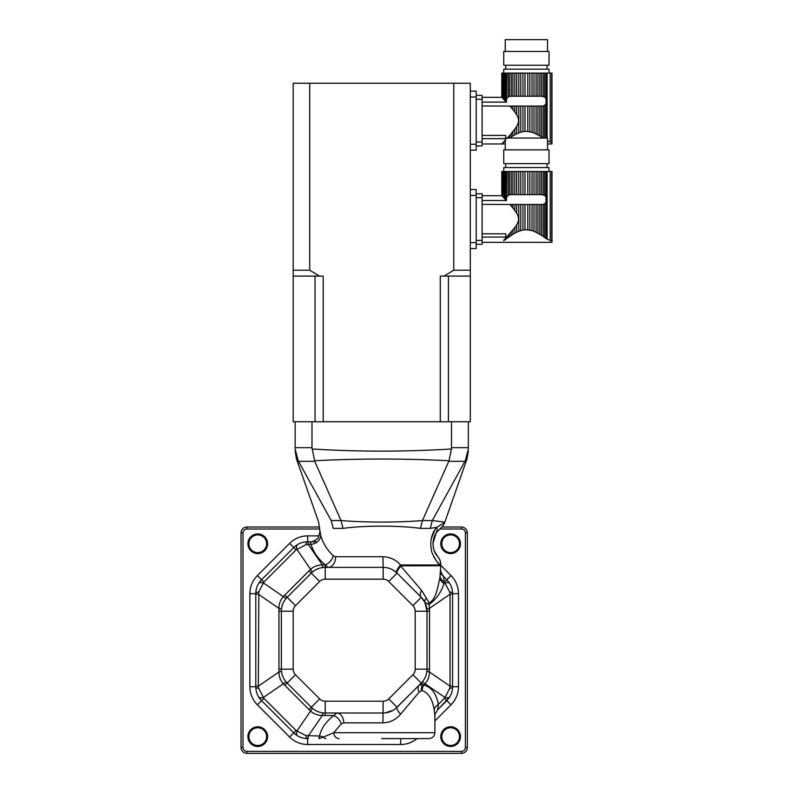 <?xml version="1.0" encoding="UTF-8"?>
<svg xmlns="http://www.w3.org/2000/svg" width="793" height="793" viewBox="0 0 793 793"><rect width="100%" height="100%" fill="white"/><g stroke="black" fill="none" stroke-linecap="round" stroke-linejoin="round"><path stroke-width="1.19" d="M512.912 208.034L514.835 210.492L514.835 204.475L512.912 204.475L512.912 208.034L511.237 206.031L511.237 204.475L509.81 204.396L511.207 205.992M511.237 204.475L512.912 204.475M514.736 210.373L516.689 213.248L516.689 204.475L514.835 204.475M517.472 231.863L518.771 231.308L518.771 204.475L516.689 204.475M516.689 213.248C519.147 217.113 519.147 220.969 516.689 224.825L516.689 232.23L514.835 233.182L514.835 227.581L504.457 239.536M518.771 231.308L520.753 230.614L520.753 204.475L518.771 204.475M520.753 230.614L522.954 230.069L522.954 204.475L520.753 204.475M522.954 230.069L524.996 229.792L524.996 204.475L522.954 204.475M524.996 229.792L527.781 229.792L527.781 204.475L524.996 204.475M526.512 229.732L532.024 230.614L529.833 230.069L529.833 204.475L527.781 204.475M535.077 231.754L532.024 230.614L532.024 204.475L529.833 204.475M536.901 232.845L536.098 232.23L536.098 204.475L537.951 204.475L537.951 233.182L539.874 234.292L534.006 231.308L534.006 204.475L532.024 204.475M536.098 204.475L534.006 204.475M539.874 204.475L541.55 204.475L541.55 235.352L543.235 236.483L539.874 234.292L539.874 204.475L537.951 204.475M514.835 171.506L512.912 171.506L512.912 194.632L514.835 194.632L514.835 171.506L516.689 171.506L516.689 194.632L518.771 194.632L518.771 171.506L520.753 171.506L520.753 194.632L522.954 194.632L522.954 171.506L524.996 171.506L524.996 194.632L527.781 194.632L527.781 171.506L529.833 171.506L529.833 194.632L532.024 194.632L532.024 171.506L534.006 171.506L534.006 194.632L536.098 194.632L536.098 171.506L537.951 171.506L537.951 194.632L539.874 194.632L539.874 171.506L541.55 171.506L541.55 194.632L544.682 195.346L546.03 196.981L546.03 202.126L544.682 203.751L544.682 237.503L546.03 238.495L543.235 236.483L543.235 204.346L541.55 204.475M544.682 203.751L543.235 204.346M504.437 239.565L503.585 240.467M505.528 239.417L504.437 240.259L506.687 237.127L506.687 238.534L505.528 239.417L509.542 236.483L509.542 233.975M514.835 227.581L516.689 224.825M510.771 204.475L482.104 204.396M482.104 237.077L505.726 237.077L505.726 233.816L482.104 233.816M522.815 230.089L521.873 230.297M512.912 230.039L512.912 234.292L506.687 238.534M501.979 195.891L501.979 171.506M502.336 196.277L503.585 197.606L502.851 196.813L502.851 171.506L504.437 171.506L504.437 198.508L505.528 199.677L505.528 171.506L504.437 171.506M504.437 198.508L503.585 197.606L503.585 171.506M482.104 200.51L506.479 200.51L506.687 171.506L509.542 171.506L509.542 194.751L511.237 194.632L511.237 171.506L509.542 171.506M506.687 197.12L508.105 195.346L508.105 171.506M508.105 237.503L508.105 235.58M509.542 236.483L511.237 235.352L511.237 232.032M549.024 171.506L549.024 167.571L503.763 167.571L503.763 171.506M502.336 171.506L502.851 171.506M505.528 171.506L506.687 171.506M506.479 200.51L505.528 199.677M508.105 195.346L509.542 194.751M511.237 171.506L512.912 171.506M512.912 194.632L511.237 194.632M512.912 234.292L514.835 233.182M516.689 194.632L514.835 194.632M518.771 171.506L516.689 171.506M520.753 194.632L518.771 194.632M522.954 171.506L520.753 171.506M524.996 194.632L522.954 194.632M527.781 171.506L524.996 171.506M529.833 194.632L527.781 194.632M532.024 171.506L529.833 171.506M534.006 194.632L532.024 194.632M536.098 171.506L534.006 171.506M537.951 194.632L536.098 194.632M539.874 171.506L537.951 171.506M541.55 194.632L539.874 194.632M542.006 194.632L543.235 194.751L543.235 171.506L541.55 171.506M543.235 171.506L544.682 171.506L544.682 195.346M546.655 199.102L546.03 196.981L546.03 171.506L544.682 171.506M546.03 171.506L551.978 171.506L551.978 242.351L482.104 242.351M551.72 171.506L551.72 241.161C552.047 242.747 552.047 242.747 551.72 241.161C552.047 242.747 552.047 242.747 551.72 241.161L546.03 238.495L547.12 239.08L547.12 171.506M505.726 167.571L505.726 163.636M549.024 163.636L503.763 163.636L503.763 149.857L549.024 149.857L549.024 163.636M505.24 149.857L505.24 138.051L547.547 138.051L547.547 149.857M476.206 240.388L482.104 240.388L482.104 197.685L476.206 197.685M476.206 193.75L482.104 193.75L482.104 197.685M482.104 240.388L482.104 244.323L476.206 244.323M512.912 109.632L514.835 112.091L514.835 106.074L512.912 106.074L512.912 109.632L511.237 107.64L511.237 106.074L509.81 105.994L511.207 107.59M511.237 106.074L512.912 106.074M514.736 111.972L516.689 114.846L516.689 106.074L514.835 106.074M517.472 133.462L518.771 132.907L518.771 106.074L516.689 106.074M516.689 114.846C519.147 118.712 519.147 122.578 516.689 126.424L516.689 133.829L514.835 134.78L514.835 129.18L509.542 135.593M518.771 132.907L520.753 132.213L520.753 106.074L518.771 106.074M520.753 132.213L522.954 131.668L522.954 106.074L520.753 106.074M522.954 131.668L524.996 131.39L524.996 106.074L522.954 106.074M524.996 131.39L527.781 131.39L527.781 106.074L524.996 106.074M526.512 131.331L532.024 132.213L529.833 131.668L529.833 106.074L527.781 106.074M535.077 133.353L532.024 132.213L532.024 106.074L529.833 106.074M536.901 134.443L536.098 133.829L536.098 106.074L537.951 106.074L537.951 134.78L539.874 135.89L534.006 132.907L534.006 106.074L532.024 106.074M536.098 106.074L534.006 106.074M539.874 106.074L541.55 106.074L541.55 136.951L543.235 138.081L539.874 135.89L539.874 106.074L537.951 106.074M543.235 138.051L543.235 105.955L541.55 106.074M544.682 138.051L544.682 105.36L543.235 105.955M514.835 73.105L512.912 73.105L512.912 96.231L514.835 96.231L514.835 73.105L516.689 73.105L516.689 96.231L518.771 96.231L518.771 73.105L520.753 73.105L520.753 96.231L522.954 96.231L522.954 73.105L524.996 73.105L524.996 96.231L527.781 96.231L527.781 73.105L529.833 73.105L529.833 96.231L532.024 96.231L532.024 73.105L534.006 73.105L534.006 96.231L536.098 96.231L536.098 73.105L537.951 73.105L537.951 96.231L539.874 96.231L539.874 73.105L541.55 73.105L541.55 96.231L544.682 96.944L546.03 98.58L546.03 103.724L544.682 105.36M503.585 142.066L502.851 143.117L505.528 141.015L502.851 142.849L505.528 139.984M502.851 142.849L501.8 143.959L482.104 143.959M508.105 138.051L508.105 137.179L506.687 138.725M508.105 137.179L509.542 135.573L509.542 138.051M514.835 129.18L516.689 126.424M510.771 106.074L482.104 105.994M505.726 138.051L505.726 135.415L482.104 135.415M482.104 138.676L505.24 138.676M522.815 131.688L521.873 131.896M512.912 131.638L512.912 135.89L509.542 138.081L511.237 136.951L511.237 133.63M501.979 97.489L501.979 73.105M502.336 143.394L501.82 143.939M502.336 97.876L503.585 99.204L502.851 98.411L502.851 73.105L504.437 73.105L504.437 100.106L505.528 101.276L505.528 73.105L504.437 73.105M504.437 100.106L503.585 99.204L503.585 73.105M482.104 102.109L506.479 102.109L506.687 73.105L509.542 73.105L509.542 96.35L511.237 96.231L511.237 73.105L509.542 73.105M506.687 98.719L508.105 96.944L508.105 73.105M549.024 73.105L549.024 69.169L503.763 69.169L503.763 73.105M502.336 73.105L502.851 73.105M505.528 73.105L506.687 73.105M506.479 102.109L505.528 101.276M508.105 96.944L509.542 96.35M511.237 73.105L512.912 73.105M512.912 96.231L511.237 96.231M512.912 135.89L514.835 134.78M516.689 96.231L514.835 96.231M518.771 73.105L516.689 73.105M520.753 96.231L518.771 96.231M522.954 73.105L520.753 73.105M524.996 96.231L522.954 96.231M527.781 73.105L524.996 73.105M529.833 96.231L527.781 96.231M532.024 73.105L529.833 73.105M534.006 96.231L532.024 96.231M536.098 73.105L534.006 73.105M537.951 96.231L536.098 96.231M539.874 73.105L537.951 73.105M541.55 96.231L539.874 96.231M542.006 96.231L543.235 96.35L543.235 73.105L541.55 73.105M543.235 73.105L544.682 73.105L544.682 96.944M546.655 100.701L546.03 98.58L546.03 73.105L544.682 73.105M546.03 73.105L551.978 73.105L551.978 143.949M551.72 73.105L551.72 142.76C552.047 144.346 552.047 144.346 551.72 142.76C552.047 144.346 552.047 144.346 551.72 142.76L547.547 140.847M505.726 69.169L505.726 65.234M549.024 65.234L503.763 65.234L503.763 51.456L549.024 51.456L549.024 65.234M505.24 51.456L505.24 39.65L547.547 39.65L547.547 51.456M476.206 141.987L482.104 141.987L482.104 99.284L476.206 99.284M476.206 95.348L482.104 95.348L482.104 99.284M482.104 141.987L482.104 145.922L476.206 145.922M311.986 447.678L314.712 461.328L298.525 461.328L298.208 460.743C295.878 458.483 295.878 458.483 298.208 460.743L295.145 448.977C295.145 451.841 295.145 451.841 295.145 448.977L295.145 447.678L311.986 447.678L311.986 421.737L468.336 421.737L468.336 448.977C468.336 451.841 468.336 451.841 468.336 448.977L465.273 460.743C467.602 458.483 467.602 458.483 465.273 460.743L432.294 520.535L444.704 522.141A15.741 15.711 -98.1 0 0 444.586 522.488L444.586 522.488A11.806 11.746 52.4 0 1 440.591 528.158L436.17 532.906C432.859 538.15 432.185 544.057 434.148 550.629L437.756 556.686A11.806 11.726 138.9 0 1 440.601 565.151L440.601 565.151A9.843 9.803 -104.5 0 0 440.581 565.746L400.515 565.805A9.843 2.31 -46 0 0 396.817 572.893L392.257 569.602M312.046 448.977C358.505 451.841 404.965 451.841 451.435 448.977L451.495 447.678L468.336 447.678M451.495 421.737L451.495 447.678M311.986 421.737L295.145 421.737L295.145 447.678M298.525 461.328L331.187 520.535C314.593 522.587 314.593 522.587 331.187 520.535L333.219 528.376C315.019 525.392 315.019 525.392 333.219 528.376L343.042 528.376C364.671 525.392 398.849 525.402 420.439 528.376L422.461 520.555L432.284 520.555L430.262 528.376L420.439 528.376M468.336 448.977L465.273 460.743M451.435 448.977L449.007 460.743C404.172 458.483 359.328 458.483 314.474 460.743M464.946 461.328L448.769 461.328L449.007 460.743M314.712 461.328L341.02 520.535C365.097 522.587 398.393 522.587 422.461 520.535L448.769 461.328M437.359 562.088L440.145 565.003C438.212 564.15 435.466 559.967 431.878 552.443C429.489 542.372 431.105 534.006 436.735 527.355L444.586 522.488M432.909 543.374L436.17 532.906A11.806 7.91 33.5 0 0 436.735 527.355L430.262 528.376M320.035 531.151L320.759 535.285C322.791 542.957 326.964 549.787 333.268 555.774L335.489 556.736A9.843 7.623 -90 0 1 327.896 567.372L325.318 564.834A9.843 6.879 129.5 0 0 333.268 555.774M335.489 556.736L382.96 556.736C390.116 557.023 395.975 559.779 400.534 565.003A9.843 2.835 -46 0 0 396.817 572.893L421.242 597.307A19.676 19.676 0 0 1 427.001 611.225L424.949 602.462A9.843 4.49 153.6 0 1 426.327 598.081L428.934 602.759C436.19 600.172 437.934 585.878 439.877 578.047L440.789 565.201C440.769 561.712 439.788 558.916 437.845 556.795M331.196 520.555L341.02 520.555L343.042 528.376M435.139 529.546L431.134 538.923M433.573 556.458L436.061 560.443M441.889 527.028L461.447 527.028A5.908 5.908 0 0 1 467.345 532.936L467.345 747.442A5.908 5.908 0 0 1 461.447 753.35L246.93 753.35A5.908 5.908 0 0 1 241.022 747.442L241.022 532.936A5.908 5.908 0 0 1 246.93 527.028L319.569 527.028M468.336 451.167L466.998 458.988L444.744 522.409C443.307 526.631 439.421 529.05 440.591 528.158L440.68 528.088M391.573 569.265L390.731 568.888M388.897 568.224L387.063 567.768M382.96 556.736L383.158 567.372A19.676 19.676 0 0 1 397.075 573.141L388.719 581.487A7.871 7.871 0 0 0 383.158 579.177L325.219 579.177A7.871 7.871 0 0 0 319.658 581.487L295.482 605.654A7.871 7.871 0 0 0 293.182 611.225L293.182 669.153A7.871 7.871 0 0 0 295.482 674.724L319.658 698.891A7.871 7.871 0 0 0 325.219 701.2L383.158 701.2A7.871 7.871 0 0 0 388.719 698.891L412.895 674.724A7.871 7.871 0 0 0 415.195 669.153L415.195 611.225A7.871 7.871 0 0 0 412.895 605.654L388.719 581.487M320.759 535.285A9.843 8.158 -15.9 0 1 311.034 544.335L310.251 541.788L308.209 541.788L308.209 544.335L305.801 544.821L296.086 549.886L263.881 582.082L258.815 591.806L258.33 686.163L258.815 688.572L263.881 698.296L296.086 730.492L305.801 735.557L319.45 736.043C321.284 728.341 326.062 721.511 333.774 715.554A9.843 6.721 -127.4 0 1 341.268 723.801L333.794 732.682L434.881 732.682C434.524 736.271 432.562 738.243 428.973 738.59L381.651 738.59M426.327 598.081L421.559 590.349L400.515 565.805A9.843 3.132 -90 0 1 400.534 565.003L440.145 565.003A9.843 9.724 -90 0 0 440.115 565.805M421.559 590.349A9.843 5.343 -45 0 0 421.242 597.307A19.676 19.676 0 0 1 427.001 611.225L427.001 669.153A19.676 19.676 0 0 1 421.242 683.07L397.075 707.237A19.676 19.676 0 0 1 383.158 713.006L325.219 713.006A19.676 19.676 0 0 1 311.302 707.237L287.135 683.07A19.676 19.676 0 0 1 281.366 669.153L281.366 611.225A19.676 19.676 0 0 1 287.135 597.307L311.302 573.141A19.676 19.676 0 0 1 325.219 567.372L325.318 564.834C318.003 558.748 313.235 551.918 311.034 544.335L308.209 544.335L322.354 564.943A15.741 1.943 -94.6 0 0 323.633 567.441C319.311 567.818 315.505 569.443 312.194 572.298L311.302 573.141A19.676 19.676 0 0 1 325.219 567.372L383.158 567.372A19.676 19.676 0 0 1 397.075 573.141A9.843 2.31 -45 0 1 400.842 566.182M437.756 556.686L437.31 556.161M436.517 555.11L435.545 553.593M435.407 553.355L434.296 551.026M434.148 550.629L433.305 547.666M257.755 553.593A9.843 9.843 0 0 1 249.23 538.834A9.843 9.843 0 0 1 266.279 538.834A9.843 9.843 0 0 1 257.755 553.593M450.622 553.593A9.843 9.843 0 0 1 442.097 538.834A9.843 9.843 0 0 1 459.147 538.834A9.843 9.843 0 0 1 450.622 553.593M450.622 746.461A9.843 9.843 0 0 1 442.097 731.701A9.843 9.843 0 0 1 459.147 731.701A9.843 9.843 0 0 1 450.622 746.461M257.755 746.461A9.843 9.843 0 0 1 249.23 731.701A9.843 9.843 0 0 1 266.279 731.701A9.843 9.843 0 0 1 257.755 746.461M395.35 708.773L419.101 685.221L422.54 684.369L423.928 685.053C431.57 687.224 436.388 693.687 438.37 704.412L445.081 697.533L449.562 688.572L450.047 686.163L450.047 594.215L449.562 591.806L444.348 581.943L443.456 576.382L446.826 579.752L440.521 573.448M325.219 579.177L325.219 567.372L323.633 567.441M317.398 541.788L307.664 541.788A15.741 3.162 90 0 0 305.801 544.821M440.115 576.442A9.843 7.107 9.1 0 0 444.348 581.943L444.07 583.539C440.987 592.658 435.981 599.637 429.053 604.484L424.949 602.462L421.242 597.307L412.895 605.654M444.486 582.082L446.826 579.752L449.79 583.559A15.741 4.718 -30.9 0 0 445.081 582.845L444.07 583.539A9.843 7.187 10.9 0 1 439.877 578.047M426.941 609.629A15.741 1.943 175.4 0 1 429.429 608.36L429.053 604.484A9.843 7.861 90.8 0 1 428.934 602.759M434.881 732.682L434.881 715.841L434.167 709.913C432.482 699.168 428.418 692.715 421.975 690.544L419.13 692.17L400.544 714.196C396.004 719.667 390.126 722.552 382.93 722.849L343.746 722.849A9.843 7.038 -90 0 0 336.708 713.006L333.774 715.554L322.354 715.435C317.874 715.445 313.939 713.997 310.569 711.083L283.299 683.804C280.395 680.463 278.938 676.528 278.948 672.018L278.948 608.36C278.928 603.87 280.385 599.944 283.299 596.574L310.569 569.295C313.919 566.39 317.844 564.943 322.354 564.943L325.219 564.834M257.755 552.612A8.852 8.852 0 0 0 265.427 539.329A8.852 8.852 0 0 0 250.082 539.329A8.852 8.852 0 0 0 257.755 552.612M417.059 738.59A25.584 25.584 0 0 1 400.713 744.498L307.664 744.498A25.584 25.584 0 0 1 289.574 737.004L257.378 704.799A25.584 25.584 0 0 1 249.884 686.708L249.884 593.67A25.584 25.584 0 0 1 257.378 575.579L261.551 579.752A19.676 19.676 0 0 0 255.782 593.67C255.861 589.784 256.793 586.414 258.577 583.559L261.551 579.752L293.747 547.557L297.553 544.583A19.676 19.676 0 0 0 293.747 547.557L289.574 543.374A25.584 25.584 0 0 1 307.664 535.88L319.202 535.88M319.658 698.891L311.302 707.237L312.194 708.08C315.445 710.924 319.262 712.54 323.633 712.937A15.741 1.943 94.6 0 0 322.354 715.435L308.209 736.043L308.209 738.59L307.664 738.59C303.778 738.521 300.408 737.589 297.553 735.795L293.747 732.821L261.551 700.625L258.577 696.819A19.676 19.676 0 0 0 261.551 700.625L293.747 732.821A19.676 19.676 0 0 0 302.401 737.877M444.486 698.296L446.826 700.625A19.676 19.676 0 0 0 449.79 696.819L437.528 709.923L446.826 700.625L450.999 704.799L434.881 720.926M304.611 542.025A19.676 19.676 0 0 0 301.687 542.719M257.755 745.479A8.852 8.852 0 0 0 265.427 732.197A8.852 8.852 0 0 0 250.082 732.197A8.852 8.852 0 0 0 257.755 745.479M450.622 552.612A8.852 8.852 0 0 0 458.295 539.329A8.852 8.852 0 0 0 442.95 539.329A8.852 8.852 0 0 0 450.622 552.612M256.03 689.771A19.676 19.676 0 0 0 256.714 692.666M450.622 745.479A8.852 8.852 0 0 0 458.295 732.197A8.852 8.852 0 0 0 442.95 732.197A8.852 8.852 0 0 0 450.622 745.479M381.829 738.59L400.713 738.59L400.713 744.498M449.79 583.559C451.584 586.414 452.516 589.784 452.585 593.67A19.676 19.676 0 0 0 452.278 590.21M312.194 572.298A15.741 1.259 -131.4 0 0 310.569 569.295L296.84 549.291A15.741 4.718 59.1 0 1 297.553 544.583C300.408 542.799 303.778 541.867 307.664 541.788L307.664 535.88M449.562 591.806A15.741 3.162 0 0 1 452.585 593.67L452.585 686.708C452.525 690.525 451.594 693.895 449.79 696.819A15.741 4.718 30.9 0 1 445.081 697.533L425.078 683.804L423.928 685.053A9.843 7.335 -74.9 0 0 421.975 690.544M293.182 669.153L281.366 669.153L281.436 670.749C281.812 675.061 283.438 678.877 286.303 682.188A15.741 1.259 138.6 0 0 283.299 683.804L263.286 697.533A15.741 4.718 -30.9 0 1 258.577 696.819C256.793 693.964 255.861 690.594 255.782 686.708L255.782 593.67A15.741 3.162 0 0 1 258.815 591.806M415.195 611.225L429.548 611.225L429.429 608.36L450.047 594.215L452.585 594.215M284.806 594.968L287.135 597.307L286.303 598.2C283.458 601.451 281.832 605.257 281.436 609.629L281.366 611.225L293.182 611.225M258.577 583.559A15.741 4.718 30.9 0 1 263.286 582.845L283.299 596.574A15.741 1.259 -138.6 0 0 286.303 598.2M297.553 735.795A15.741 4.718 -59.1 0 1 296.84 731.087L310.569 711.083A15.741 1.259 131.4 0 0 312.194 708.08M307.664 744.498L307.664 738.59A15.741 3.162 -90 0 1 305.801 735.557M449.562 688.572A15.741 3.162 0 0 0 452.585 686.708L458.493 686.708A25.584 25.584 0 0 1 450.999 704.799M419.13 692.17A9.843 5.64 -135 0 1 419.101 685.221L422.074 682.188C424.919 678.927 426.545 675.121 426.941 670.749A15.741 1.943 -175.4 0 0 429.429 672.018L450.047 686.163L452.585 686.163M249.884 686.708L255.782 686.708A15.741 3.162 0 0 0 258.815 688.572M434.167 709.913A9.843 7.147 -10.1 0 1 438.37 704.412L437.528 709.923C434.96 714.235 434.078 716.208 434.881 715.841M255.782 686.163L258.33 686.163L278.948 672.018A15.741 1.943 175.4 0 0 281.436 670.749M255.782 594.215L258.33 594.215L278.948 608.36A15.741 1.943 -175.4 0 1 281.436 609.629M325.844 738.59A5.908 3.549 -90 0 1 323.445 737.044L318.935 738.59L319.45 736.043A9.843 8.188 -167.1 0 1 323.445 737.044L333.794 732.682A5.908 5.323 -90 0 0 339.117 738.59M426.941 670.749L427.001 669.153L415.195 669.153M286.303 682.188L287.135 683.07L295.482 674.724M323.633 712.937L325.219 713.006L325.219 701.2M385.16 712.907L393.269 710.211M393.546 710.042L395.092 708.972M429.548 611.225L429.429 672.018C429.439 676.508 427.992 680.434 425.078 683.804A15.741 1.259 -138.6 0 0 422.074 682.188M343.746 722.849L341.268 723.801M388.719 698.891L397.075 707.237A9.843 2.548 -135 0 0 400.544 714.196M383.158 701.2L382.93 722.849M412.895 674.724L422.54 684.369A9.843 7.296 -99.1 0 0 421.351 690.515M295.145 421.737L293.182 421.737L293.182 270.205L309.726 270.205L309.726 83.245L293.182 83.245L293.182 270.205M309.726 270.205L319.51 276.103L323.187 276.103L323.187 421.737M440.284 421.737L440.284 276.103L443.971 276.103L453.755 270.205L470.299 270.205L470.299 83.245L453.755 83.245L453.755 270.205M453.755 83.245L309.726 83.245M470.299 270.205L470.299 276.103L443.971 276.103M468.336 421.737L470.299 421.737L470.299 276.103M470.299 189.517L476.206 189.517L476.206 248.556L470.299 248.556M470.299 91.116L476.206 91.116L476.206 150.155L470.299 150.155M448.432 276.103L448.432 421.737M315.049 276.103L315.049 421.737M319.51 276.103L293.182 276.103M546.03 238.495L546.03 202.126M550.203 240.17L550.203 171.506M546.03 138.051L546.03 103.724M547.12 138.051L547.12 73.105M550.203 141.769L550.203 73.105M461.447 527.028A5.908 5.908 0 0 1 467.345 532.936L465.382 532.936A3.935 3.935 0 0 0 461.447 529L461.447 527.028M242.995 532.936L241.022 532.936A5.908 5.908 0 0 1 246.93 527.028L246.93 529A3.935 3.935 0 0 0 242.995 532.936L242.995 747.442A3.935 3.935 0 0 0 246.93 751.377L461.447 751.377A3.935 3.935 0 0 0 465.382 747.442L465.382 532.936M461.447 529L439.57 529M319.728 529L246.93 529M440.789 565.359L450.999 575.579A25.584 25.584 0 0 1 458.493 593.67L458.493 686.708M257.378 575.579L289.574 543.374M246.93 751.377L246.93 753.35A5.908 5.908 0 0 1 241.022 747.442L242.995 747.442M465.382 747.442L467.345 747.442A5.908 5.908 0 0 1 461.447 753.35L461.447 751.377M383.158 567.372L383.158 579.177M255.782 593.67L249.884 593.67M296.086 730.492L289.574 737.004M263.881 698.296L257.378 704.799M452.585 593.67L458.493 593.67M446.826 579.752L450.999 575.579M308.973 570.801L319.658 581.487M287.135 597.307L295.482 605.654M293.747 547.557L296.086 549.886M261.551 579.752L263.881 582.082M427.001 669.153L429.548 669.153M284.806 685.41L287.135 683.07M278.829 669.153L281.366 669.153M278.829 611.225L281.366 611.225M308.973 709.576L311.302 707.237M325.219 715.554L325.219 713.006M470.299 242.648L476.206 242.648M470.299 195.415L476.206 195.415M470.299 144.247L476.206 144.247M470.299 97.014L476.206 97.014M482.104 195.712L501.82 195.712L501.8 171.506M547.061 167.571L547.061 163.636M501.8 97.331L501.8 73.105M547.061 69.169L547.061 65.234M482.104 97.311L501.82 97.311M551.968 143.959L547.547 143.959M505.24 143.959L501.8 143.959M310.251 541.788C311.55 542.908 319.292 538.041 318.409 537.367L319.936 531.578L318.657 522.161L296.483 458.988L295.145 451.167M443.456 576.382C440.888 572.11 439.996 570.137 440.779 570.445"/></g></svg>
